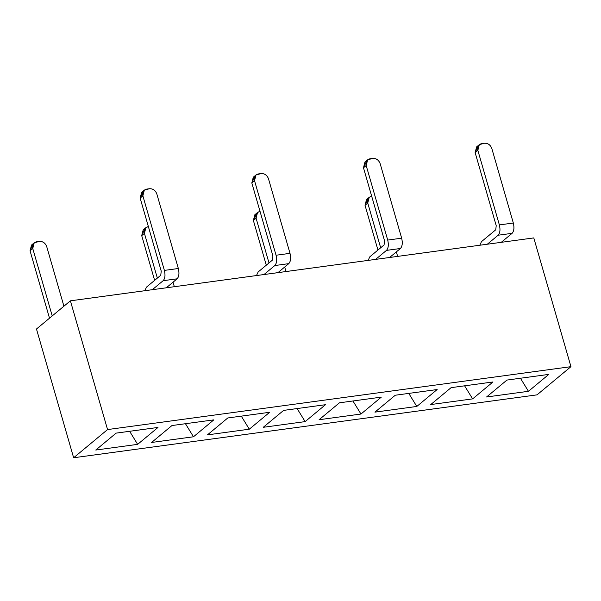 <?xml version="1.0" encoding="UTF-8"?>
<svg xmlns="http://www.w3.org/2000/svg" width="601" height="601" viewBox="0 0 601 601"><rect width="100%" height="100%" fill="white"/><g stroke="black" fill="none" stroke-linecap="round" stroke-linejoin="round"><path stroke-width="0.9" d="M157.995 427.446L116.121 433.126L95.769 450.044L137.644 444.357L157.995 427.446L137.644 444.357L129.621 431.293L137.644 444.357L95.769 450.044L116.121 433.126L157.995 427.446M213.828 419.866L171.954 425.546L151.602 442.464L193.477 436.777L213.828 419.866L193.477 436.777L185.454 423.713L193.477 436.777L151.602 442.464L171.954 425.546L213.828 419.866M269.661 412.286L227.787 417.965L207.435 434.884L249.302 429.197L269.661 412.286L249.302 429.197L241.286 416.14L249.302 429.197L207.435 434.884L227.787 417.965L269.661 412.286M325.487 404.706L283.619 410.393L263.261 427.303L305.135 421.617L325.487 404.706L305.135 421.617L297.112 408.56L305.135 421.617L263.261 427.303L283.619 410.393L325.487 404.706M339.445 402.813L319.093 419.723L339.445 402.813L381.319 397.126L360.968 414.036L319.093 419.723L360.968 414.036L352.945 400.98L360.968 414.036L381.319 397.126L339.445 402.813M107.556 429.572L70.392 300.823L36.473 329.01L73.638 457.759L107.556 429.572L73.638 457.759L537.031 394.857L570.95 366.663L107.556 429.572L570.95 366.663L533.786 237.913L310.462 268.226L70.392 300.823L107.556 429.572M395.278 395.233L437.152 389.546L416.801 406.456L374.926 412.143L395.278 395.233L374.926 412.143L416.801 406.456L437.152 389.546L395.278 395.233M451.111 387.653L492.985 381.966L472.626 398.884L430.759 404.563L451.111 387.653L430.759 404.563L472.626 398.884L492.985 381.966L451.111 387.653M506.936 380.072L548.811 374.385L528.459 391.304L486.585 396.983L506.936 380.072L486.585 396.983L528.459 391.304L548.811 374.385L506.936 380.072M537.031 394.857L73.638 457.759L36.473 329.01L70.392 300.823L533.786 237.913L570.95 366.663L537.031 394.857M520.436 378.239L528.459 391.304L520.436 378.239M464.603 385.819L472.626 398.884L464.603 385.819M408.778 393.4L416.801 406.456L408.778 393.4M34.227 242.804L31.515 245.058L30.05 250.775L32.762 248.521L52.219 315.923L32.762 248.521L34.227 242.804L39.411 241.392C42.889 241.317 45.323 243.059 46.72 246.628L63.916 306.202L46.72 246.628C45.338 243.029 42.904 241.286 39.411 241.392L36.616 241.775C33.333 242.586 32.048 244.84 32.762 248.521L30.05 250.775L49.507 318.177L30.05 250.775L33.1 244.209M144.33 190.126L141.618 192.38L140.153 198.097L142.865 195.836L144.33 190.126L149.514 188.714C152.992 188.639 155.426 190.382 156.823 193.943C155.441 190.352 153.007 188.609 149.514 188.714L146.719 189.09C143.436 189.908 142.152 192.155 142.865 195.836L164.389 270.397L178.347 268.504L164.389 270.397C165.478 275.093 165.065 278.526 163.156 280.697L177.115 278.804L166.289 287.804L177.115 278.804C179.023 276.633 179.436 273.192 178.347 268.504L156.823 193.943L178.347 268.504C179.459 273.215 179.045 276.648 177.115 278.804L163.156 280.697L152.331 289.697L163.156 280.697C165.087 278.541 165.5 275.108 164.389 270.397L142.865 195.836L140.153 198.097L161.241 271.156L160.752 275.273L146.501 287.113L144.818 290.719L146.501 287.113L160.752 275.273L161.241 271.156L140.153 198.097L143.203 191.524M173.028 282.2L174.328 286.707L173.028 282.2M145.893 227.644L143.173 229.905L141.708 235.615L144.428 233.361L145.893 227.644L148.282 226.615C144.991 227.433 143.707 229.68 144.428 233.361L157.342 278.105L144.428 233.361L141.708 235.615L154.63 280.366L141.708 235.615L144.758 229.049M255.996 174.966L253.284 177.22L251.819 182.937L254.531 180.683L255.996 174.966L261.172 173.554C264.65 173.479 267.092 175.222 268.489 178.782C267.107 175.191 264.673 173.449 261.172 173.554L258.385 173.937C255.094 174.748 253.81 176.994 254.531 180.683L276.047 255.237L290.005 253.344L276.047 255.237C277.136 259.933 276.723 263.366 274.815 265.544L288.773 263.644L277.947 272.644L288.773 263.644C290.681 261.473 291.094 258.039 290.005 253.344L268.489 178.782L290.005 253.344C291.117 258.054 290.711 261.488 288.773 263.644L274.815 265.544L263.989 274.537L274.815 265.544C276.753 263.388 277.159 259.948 276.047 255.237L254.531 180.683L251.819 182.937L272.907 255.996L272.411 260.12L258.167 271.952L256.484 275.558L258.167 271.952L272.411 260.12L272.907 255.996L251.819 182.937L254.862 176.363M284.686 267.047L285.993 271.554L284.686 267.047M257.551 212.491L254.839 214.745L253.374 220.454L256.086 218.201L257.551 212.491L259.94 211.454C256.65 212.273 255.365 214.519 256.086 218.201L269 262.953L256.086 218.201L253.374 220.454L266.288 265.206L253.374 220.454L256.424 213.888M367.654 159.806L364.942 162.06L363.477 167.777L366.189 165.523L367.654 159.806L372.838 158.394C376.316 158.318 378.75 160.061 380.148 163.63C378.765 160.031 376.331 158.288 372.838 158.394L370.043 158.777C366.76 159.588 365.476 161.842 366.189 165.523L387.713 240.077L401.671 238.184L387.713 240.077C388.794 244.772 388.389 248.205 386.481 250.384L400.439 248.491L389.613 257.483L400.439 248.491C402.347 246.312 402.753 242.879 401.671 238.184L380.148 163.63L401.671 238.184C402.783 242.894 402.37 246.335 400.439 248.491L386.481 250.384L375.655 259.377L386.481 250.384C388.411 248.228 388.824 244.795 387.713 240.077L366.189 165.523L363.477 167.777L384.565 240.836L384.069 244.96L369.825 256.8L368.143 260.398L369.825 256.8L384.069 244.96L384.565 240.836L363.477 167.777L366.527 161.211M396.352 251.887L397.652 256.394L396.352 251.887M369.209 197.331L366.497 199.585L365.032 205.302L367.752 203.04L369.209 197.331L371.606 196.294C368.315 197.113 367.031 199.359 367.752 203.04L380.666 247.792L367.752 203.04L365.032 205.302L377.946 250.046L365.032 205.302L368.082 198.728M479.32 144.646L476.601 146.907L475.136 152.616L477.855 150.363L479.32 144.646L484.496 143.241C487.974 143.158 490.416 144.901 491.813 148.47C490.431 144.879 487.989 143.128 484.496 143.241L481.709 143.616C478.419 144.428 477.134 146.682 477.855 150.363L499.371 224.917L513.329 223.024L499.371 224.917C500.46 229.612 500.047 233.045 498.139 235.224L512.097 233.331L501.272 242.323L512.097 233.331C514.005 231.152 514.418 227.719 513.329 223.024L491.813 148.47L513.329 223.024C514.441 227.741 514.028 231.175 512.097 233.331L498.139 235.224L487.313 244.224L498.139 235.224C500.07 233.068 500.483 229.635 499.371 224.917L477.855 150.363L475.136 152.616L496.223 225.675L495.735 229.8L481.484 241.64L479.808 245.238L481.484 241.64L495.735 229.8L496.223 225.675L475.136 152.616L478.186 146.051"/></g></svg>
